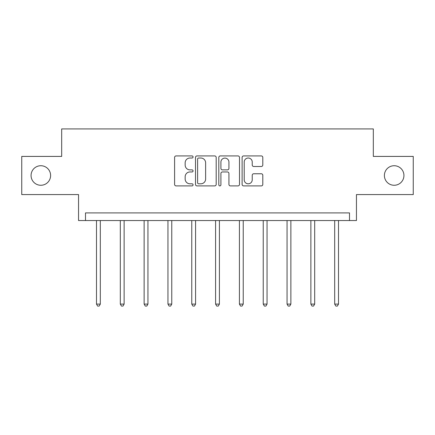 <?xml version="1.0" encoding="UTF-8"?>
<svg xmlns="http://www.w3.org/2000/svg" width="435" height="435" viewBox="0 0 435 435"><rect width="100%" height="100%" fill="white"/><g stroke="black" fill="none" stroke-linecap="round" stroke-linejoin="round"><path stroke-width="0.65" d="M384.393 175.495A9.771 9.771 0 0 0 394.164 185.267A9.771 9.771 0 0 0 403.936 175.495A9.771 9.771 0 0 0 394.164 165.724A9.771 9.771 0 0 0 384.393 175.495M31.064 175.495A9.771 9.771 0 0 0 40.836 185.267A9.771 9.771 0 0 0 50.607 175.495A9.771 9.771 0 0 0 40.836 165.724A9.771 9.771 0 0 0 31.064 175.495M193.069 156.975A1.049 1.049 0 0 0 192.02 155.926L176.099 155.926A1.501 1.501 0 0 0 174.598 157.426L174.598 184.402A1.501 1.501 0 0 0 176.099 185.903L192.02 185.903A1.049 1.049 0 0 0 193.069 184.853A1.049 1.049 0 0 0 192.02 183.804L189.959 183.804A4.796 4.796 0 0 1 185.163 179.008L185.163 176.757A4.796 4.796 0 0 1 189.959 171.961L192.02 171.961A1.049 1.049 0 0 0 193.069 170.911A1.049 1.049 0 0 0 192.02 169.867L189.959 169.867A4.796 4.796 0 0 1 185.163 165.066L185.163 162.82A4.796 4.796 0 0 1 189.959 158.025L192.02 158.025A1.049 1.049 0 0 0 193.069 156.975M21.75 156.41L21.75 194.581L78.55 194.581L78.55 220.54L356.45 220.54L356.45 194.581L413.25 194.581L413.25 156.41L373.322 156.41L373.322 128.923L61.678 128.923L61.678 156.41L21.75 156.41M261.299 166.491A1.501 1.501 0 0 0 262.8 164.995L262.8 157.426A1.501 1.501 0 0 0 261.299 155.926L243.616 155.926A1.501 1.501 0 0 0 242.116 157.426L242.116 184.402A1.501 1.501 0 0 0 243.616 185.903L261.299 185.903A1.501 1.501 0 0 0 262.8 184.402L262.8 175.261A1.501 1.501 0 0 0 261.299 173.761L253.73 173.761A1.501 1.501 0 0 0 252.235 175.261L252.235 179.796A4.007 4.007 0 0 1 248.227 183.804A4.007 4.007 0 0 1 244.214 179.796L244.214 162.032A4.007 4.007 0 0 1 248.227 158.025A4.007 4.007 0 0 1 252.235 162.032L252.235 164.995A1.501 1.501 0 0 0 253.73 166.491L261.299 166.491M349.501 220.54L349.501 212.905L85.499 212.905L85.499 220.54M216.19 157.426A1.501 1.501 0 0 0 214.689 155.926L197.006 155.926A1.501 1.501 0 0 0 195.505 157.426L195.505 184.402A1.501 1.501 0 0 0 197.006 185.903L214.689 185.903A1.501 1.501 0 0 0 216.19 184.402L216.19 157.426M220.311 155.926L237.994 155.926A1.501 1.501 0 0 1 239.495 157.426L239.495 184.402A1.501 1.501 0 0 1 237.994 185.903L230.425 185.903A1.501 1.501 0 0 1 228.93 184.402L228.93 173.462A1.501 1.501 0 0 0 227.429 171.961L222.41 171.961A1.501 1.501 0 0 0 220.909 173.462L220.909 184.853A1.049 1.049 0 0 1 219.86 185.903A1.049 1.049 0 0 1 218.81 184.853L218.81 157.426A1.501 1.501 0 0 1 220.311 155.926M198.654 158.025A1.049 1.049 0 0 0 197.604 159.074L197.604 182.754A1.049 1.049 0 0 0 198.654 183.804L200.829 183.804A4.796 4.796 0 0 0 205.624 179.008L205.624 162.82A4.796 4.796 0 0 0 200.829 158.025L198.654 158.025M228.93 162.108A4.007 4.007 0 0 0 224.917 158.101A4.007 4.007 0 0 0 220.909 162.108L220.909 168.367A1.501 1.501 0 0 0 222.41 169.867L227.429 169.867A1.501 1.501 0 0 0 228.93 168.367L228.93 162.108M96.494 220.54L96.494 304.092L100.311 304.092L100.311 220.54M100.311 304.092L99.164 306.077L97.636 306.077L96.494 304.092M120.31 220.54L120.31 304.092L124.127 304.092L124.127 220.54M124.127 304.092L122.985 306.077L121.457 306.077L120.31 304.092M144.132 220.54L144.132 304.092L147.949 304.092L147.949 220.54M147.949 304.092L146.802 306.077L145.279 306.077L144.132 304.092M167.953 220.54L167.953 304.092L171.771 304.092L171.771 220.54M171.771 304.092L170.623 306.077L169.095 306.077L167.953 304.092M191.77 220.54L191.77 304.092L195.587 304.092L195.587 220.54M195.587 304.092L194.445 306.077L192.917 306.077L191.77 304.092M215.591 220.54L215.591 304.092L219.409 304.092L219.409 220.54M219.409 304.092L218.261 306.077L216.739 306.077L215.591 304.092M239.413 220.54L239.413 304.092L243.23 304.092L243.23 220.54M243.23 304.092L242.083 306.077L240.555 306.077L239.413 304.092M263.229 220.54L263.229 304.092L267.046 304.092L267.046 220.54M267.046 304.092L265.905 306.077L264.377 306.077L263.229 304.092M287.051 220.54L287.051 304.092L290.868 304.092L290.868 220.54M290.868 304.092L289.721 306.077L288.198 306.077L287.051 304.092M310.873 220.54L310.873 304.092L314.69 304.092L314.69 220.54M314.69 304.092L313.543 306.077L312.015 306.077L310.873 304.092M334.689 220.54L334.689 304.092L338.506 304.092L338.506 220.54M338.506 304.092L337.364 306.077L335.836 306.077L334.689 304.092"/></g></svg>
